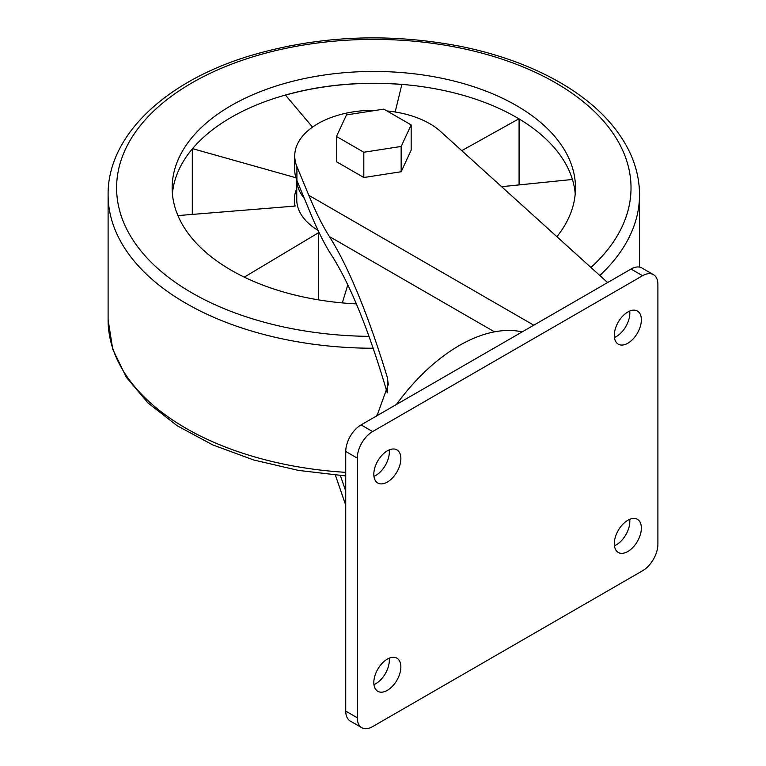 <?xml version="1.0" encoding="UTF-8"?>
<svg xmlns="http://www.w3.org/2000/svg" width="766" height="766" viewBox="0 0 766 766"><rect width="100%" height="100%" fill="white"/><g stroke="black" fill="none" stroke-linecap="round" stroke-linejoin="round"><path stroke-width="1.15" d="M318.053 230.394A77.06 44.485 180 0 1 296.758 199.687L296.758 180.087M501.606 186.684L572.422 179.474A201.678 116.442 180 0 1 575.228 193.788M295.935 177.76L192.544 148.652A201.678 116.442 180 0 1 516.418 117.361A201.678 116.442 180 0 1 518.888 118.807L461.774 150.653M296.758 188.522A79.444 45.874 0 0 0 294.364 199.687A79.444 45.874 0 0 0 295.14 206.073L177.923 215.581M318.627 299.879L318.627 232.682L244.277 277.129M318.627 232.682A79.444 45.874 0 0 0 319.326 233.075M342.297 302.896L347.841 284.741M395.16 111.989L401.863 84.48A201.515 116.346 0 0 0 285.479 95.118L312.509 127.118M376.096 110.314A79.08 45.654 0 0 0 294.738 155.948A79.08 45.654 0 0 0 296.911 166.576L308.822 195.32C316.032 212.661 322.898 226.41 329.428 236.55C348.817 267.535 368.111 314.481 387.309 377.37L388.295 384.484L377.715 413.755A148.796 85.907 120 0 0 376.202 416.168M294.738 155.948L294.738 169.841A79.08 45.654 0 0 0 296.911 180.46L310.546 213.379C318.024 231.351 325.119 245.436 331.831 255.643C350.617 285.258 369.088 330.998 387.223 392.853M345.744 505.244L335.393 475.159M336.475 136.453L336.475 161.731L363.812 177.511L401.154 171.737L411.16 150.174L411.16 124.906L383.823 109.126L346.481 114.9L336.475 136.453L363.812 152.243L401.154 146.459L411.16 124.906M386.954 110.936A79.08 45.654 0 0 1 440.469 131.388L607.62 282.558M345.744 491.092L340.363 475.562M522.192 331.879A156.456 90.331 120 0 0 459.284 345.533A156.456 90.331 120 0 0 396.376 404.525M642.569 570.766A21.678 12.515 120 0 0 657.898 544.214L657.898 284.559A21.678 12.515 120 0 0 653.408 274.63A21.678 12.515 120 0 0 642.569 275.712L372.611 431.564A21.678 12.515 120 0 0 357.282 458.125L357.282 717.771A21.678 12.515 120 0 0 361.772 727.7A21.678 12.515 120 0 0 372.611 726.628L642.569 570.766M653.408 274.63L641.87 267.976A21.678 12.515 120 0 0 631.031 269.048L361.073 424.9A21.678 12.515 120 0 0 345.744 451.461L345.744 711.116A21.678 12.515 120 0 0 350.234 721.036L361.772 727.7M373.942 684.613A19.131 11.05 120 0 0 389.205 658.185M373.818 682.544A19.131 11.05 120 0 0 377.772 691.296A19.131 11.05 120 0 0 396.903 680.256A19.131 11.05 120 0 0 396.903 658.166A19.131 11.05 120 0 0 382.167 663.289A19.131 11.05 120 0 0 373.818 682.544M373.942 476.337A19.131 11.05 120 0 0 389.205 449.91M373.818 474.259A19.131 11.05 120 0 0 377.772 483.02A19.131 11.05 120 0 0 396.903 471.98A19.131 11.05 120 0 0 396.903 449.881A19.131 11.05 120 0 0 382.167 455.014A19.131 11.05 120 0 0 373.818 474.259M614.437 545.765A19.131 11.05 120 0 0 629.7 519.338M614.313 543.688A19.131 11.05 120 0 0 618.277 552.449A19.131 11.05 120 0 0 637.408 541.399A19.131 11.05 120 0 0 637.408 519.31A19.131 11.05 120 0 0 622.662 524.442A19.131 11.05 120 0 0 614.313 543.688M614.437 337.49A19.131 11.05 120 0 0 629.7 311.063M614.313 335.412A19.131 11.05 120 0 0 618.277 344.173A19.131 11.05 120 0 0 637.408 333.124A19.131 11.05 120 0 0 637.408 311.034A19.131 11.05 120 0 0 622.662 316.157A19.131 11.05 120 0 0 614.313 335.412M363.812 177.511L363.812 152.243M401.154 171.737L401.154 146.459M304.389 198.518A77.06 44.485 180 0 1 296.777 180.134M356.401 303.891A201.678 116.442 180 0 1 172.139 187.89A201.678 116.442 180 0 1 296.634 80.315A201.678 116.442 180 0 1 516.418 105.555A201.678 116.442 180 0 1 575.486 187.89A201.678 116.442 180 0 1 556.911 236.704M518.888 118.807A201.678 116.442 180 0 1 572.422 179.474M172.398 193.788A201.678 116.442 180 0 1 192.544 148.652M519.08 184.903L519.08 118.922M192.304 214.413L192.304 148.93M387.309 377.37L387.309 392.489M296.911 166.576L296.911 180.46M329.428 236.55L494.491 331.85M308.822 195.32L533.778 325.196M631.031 269.048L642.569 275.712M361.073 424.9L372.611 431.564M345.744 451.461L357.282 458.125M345.744 711.116L357.282 717.771M345.744 472.344A265.716 153.411 180 0 1 108.102 319.795L112.717 349.162L126.285 377.236L148.087 403.012L177.262 425.8L212.852 444.96L253.69 459.983L298.472 470.41L345.744 475.925M639.524 267.104L639.524 194.832A265.716 153.411 180 0 1 599.816 275.501M373.205 348.243A265.716 153.411 180 0 1 108.102 194.832L108.102 319.795M369.03 336.36A257.213 148.499 180 0 1 137.104 129.789A257.213 148.499 180 0 1 555.685 82.881A257.213 148.499 180 0 1 590.95 267.487M639.524 194.832C639.486 179.282 635.761 164.154 628.35 149.456C614.897 123.412 592.099 101.074 559.936 82.46C531.681 66.249 498.963 54.3 461.793 46.602C388.18 32.306 316.913 35.571 247.983 56.387C164.345 82.182 107.499 136.233 108.102 194.832M294.364 206.14L294.364 199.687"/></g></svg>
